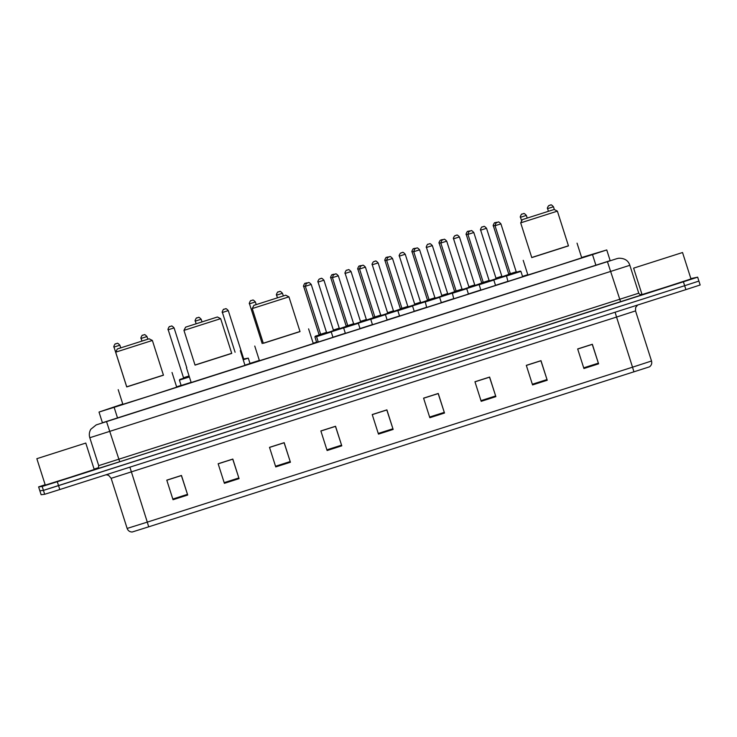 <?xml version="1.0" encoding="UTF-8"?>
<svg xmlns="http://www.w3.org/2000/svg" width="737" height="737" viewBox="0 0 737 737"><rect width="100%" height="100%" fill="white"/><g stroke="black" fill="none" stroke-linecap="round" stroke-linejoin="round"><path stroke-width="1.11" d="M191.104 382.356L180.648 385.654L181.127 385.488L179.413 380.117L189.391 376.976M250.009 363.498L244.933 365.174M318.191 341.765L316.624 342.217M332.949 337.334L318.273 342.014M360.052 328.674L345.367 333.364M385.433 314.653L381.186 315.436L384.788 314.321L370.951 318.762L370.757 319.342L385.433 314.653L387.155 320.051L387.644 319.886L372.471 324.713M412.536 306.002L408.28 306.785L411.882 305.671L397.989 310.157L397.851 310.692L412.536 306.002L414.258 311.401L414.738 311.235L399.565 316.062M441.343 302.723L426.179 307.578L426.668 307.403L425.148 301.461L439.077 297.002L439.63 297.352L424.954 302.041M468.446 294.063L453.283 298.927L453.762 298.752L452.251 292.801L466.18 288.342L466.733 288.701L452.057 293.381M495.54 285.412L480.865 290.102M522.644 276.762L507.959 281.451M122.775 404.014L99.173 412.011L114.134 407.331L592.502 254.587L606.754 249.954L581.622 257.508M527.793 274.689L522.524 276.375M316.597 342.134L313.179 343.221M259.35 360.411L249.981 363.396M181.099 385.396L176.604 386.833M345.331 333.253L332.921 337.224M372.434 324.602L360.015 328.573M399.528 315.952L387.118 319.922M426.631 307.292L414.212 311.272M453.725 298.642L441.316 302.612M480.828 289.991L468.41 293.962M507.931 281.341L495.513 285.311M102.425 422.743L610.162 260.649M690.864 278.586L697.653 277.167L683.402 281.792L57.293 481.712L42.184 486.457L38.619 486.899L45.16 484.734M94.096 469.101L98.482 467.7M640.121 294.754L641.927 294.174M39.872 490.814L38.619 486.899L39.872 490.814L43.437 490.372L39.872 490.814L41.125 494.73L39.862 490.814M697.653 277.167L700.15 284.998L685.907 289.623L59.789 489.543L58.545 485.628L43.437 490.372L684.655 285.707L58.545 485.628L57.293 481.712M698.897 281.083L684.655 285.707L698.897 281.083M132.172 532.013L132.172 532.013C129.703 531.93 128.026 530.741 127.142 528.438L147.299 522.118L148.69 526.826L132.172 532.013M592.235 344.299L598.591 363.838L592.345 344.262L577.67 348.951L583.916 368.518L598.591 363.838M540.875 360.697L547.232 380.237L540.986 360.66L526.31 365.349L532.556 384.926L547.232 380.237M489.515 377.095L495.872 396.635L489.617 377.058L474.95 381.748L481.197 401.324L495.872 396.635M438.147 393.494L444.503 413.033L438.257 393.466L423.582 398.146L429.837 417.722L444.503 413.033M166.811 480.229L181.385 475.568L187.705 495.034L181.459 475.457L166.783 480.146L173.029 499.723L187.705 495.034M218.17 463.831L232.745 459.169L239.064 478.635L232.818 459.059L218.143 463.748L224.389 483.325L239.064 478.635M269.53 447.423L284.113 442.771L290.424 462.237L284.178 442.661L269.502 447.35L275.749 466.917L290.424 462.237M320.89 431.025L335.473 426.373L341.784 445.839L335.538 426.262L320.862 430.942L327.108 450.519L341.784 445.839M386.787 409.892L393.143 429.431L386.897 409.864L372.222 414.544L378.468 434.121L393.143 429.431M633.931 371.89L632.53 367.183L651.526 361.001C652.134 363.424 651.453 365.368 649.5 366.833L148.69 526.826M59.789 489.543L44.681 494.287L41.125 494.73M386.833 409.975L372.249 414.627M438.193 393.576L423.609 398.229M489.552 377.178L474.969 381.83M540.912 360.771L526.329 365.432M592.272 344.372L577.697 349.034M85.778 443.066L36.85 458.69L85.778 443.066L94.216 469.497L70.135 477.327L45.279 485.112L36.85 458.69M45.372 455.973L77.274 445.784L45.372 455.973M149.141 338.799L117.34 348.951L149.141 338.799L152.375 340.466L115.672 352.175L126.755 386.925L163.448 375.207M163.43 375.105L126.727 386.824M172.025 372.48L176.705 387.155L150.219 395.769L122.876 404.337L118.196 389.661M217.424 316.993L185.623 327.145L217.424 316.993L220.658 318.66L183.955 330.379L195.047 365.119L231.75 353.41L220.658 318.66M231.713 353.299L195.01 365.018M244.979 365.349L191.178 382.531L186.479 367.855M285.707 295.196L253.906 305.348L285.707 295.196L288.941 296.854L252.238 308.573L263.33 343.313L300.023 331.604M299.996 331.503L263.293 343.212M308.591 328.868L313.28 343.553L286.785 352.157L259.452 360.734L254.762 346.049M554.15 209.474L522.349 219.626L554.15 209.474M557.384 211.141L520.681 222.86L531.773 257.6L568.476 245.891L557.384 211.141L554.16 209.474M568.439 245.78L531.746 257.499M577.043 243.155L581.723 257.839L555.228 266.444L527.895 275.012L523.215 260.336M682.536 252.524L633.617 268.139L682.536 252.524L690.984 278.945L666.893 286.776L642.047 294.57L633.617 268.139M642.13 265.421L674.042 255.242L642.13 265.421M117.57 418.109L114.134 407.331M595.947 265.366L592.502 254.587M96.575 424.779A10.272 10.161 -109.7 0 0 96.225 424.899L616.98 258.623A10.272 10.06 73.8 0 0 616.731 258.696M616.98 258.623L618.785 258.236C624.617 258.171 628.302 260.53 629.849 265.302L89.803 437.732L98.712 465.627L638.739 293.197C639.946 294.772 640.941 295.344 641.743 294.92L641.457 295.003M641.697 294.929L119.716 461.749L106.552 421.665M119.716 461.749L97.312 468.75M42.184 486.457L44.681 494.287M683.402 281.792L685.907 289.623M98.712 465.627L98.721 465.627C98.62 467.654 98.141 468.695 97.266 468.769A2.57 2.543 70.3 0 0 97.302 468.75M607.435 261.727L620.609 301.811M615.119 312.23L616.547 317.067L111.149 478.322L127.142 528.438M637.597 305.054L635.626 307.532L635.534 310.894L616.547 317.067L632.53 367.183L147.299 522.118L129.887 467.166M392.932 428.759L378.256 433.439M341.563 445.157L326.896 449.837M290.203 461.555L275.537 466.245M238.843 477.954L224.168 482.643M187.484 494.352L172.808 499.041M444.291 412.361L429.616 417.041M495.651 395.953L480.975 400.642M547.011 379.555L532.335 384.244M598.37 363.157L583.695 367.846M316.56 336.652L320.475 334.819L330.434 331.668L331.235 331.963L316.56 336.652M327.164 332.719L320.319 334.911M326.519 332.387L311.217 284.436L305.339 286.306L320.65 334.266L326.519 332.387L327.117 332.737M307.983 282.768L307.007 283.082L307.983 282.768M343.654 327.993L343.967 327.357L354.082 324.096L358.339 323.313L343.654 327.993L345.377 333.391M354.267 324.068L347.413 326.261M353.622 323.736L338.311 275.776L332.442 277.656L347.744 325.607L353.622 323.736L354.221 324.087M335.086 274.118L334.11 274.422L335.086 274.118M381.361 315.418L374.516 317.601L374.847 316.956L380.716 315.086L381.315 315.427M359.545 269.005L359.545 268.996C361.48 262.989 361.25 266.932 361.443 265.698L362.65 265.357C362.899 264.823 363.82 265.412 365.414 267.126L359.545 269.005L374.847 316.956M362.189 265.458L361.204 265.771L362.189 265.458M408.464 306.767L401.61 308.95M407.819 306.435L392.508 258.475L386.639 260.345L401.941 308.306L407.819 306.435L408.418 306.776M389.283 256.808L388.307 257.121L389.283 256.808M435.558 298.107L428.713 300.3M434.913 297.776L419.611 249.825L413.743 251.695L429.045 299.655L434.913 297.776L435.512 298.126M416.387 248.157L415.401 248.47L416.387 248.157M462.661 289.457L455.807 291.649M462.016 289.125L446.714 241.165L440.837 243.044L456.139 290.995L462.016 289.125L462.615 289.475M443.481 239.507L442.504 239.811L443.481 239.507M479.151 284.731L483.067 282.907L493.182 279.71L489.58 280.834L493.827 280.042L479.151 284.731L480.874 290.129M489.11 280.475L473.808 232.514L467.94 234.394L483.242 282.345L489.11 280.475L489.718 280.815L482.91 282.99M470.584 230.847L469.607 231.16L470.584 230.847M506.255 276.08L520.93 271.391L522.653 276.79M507.968 281.479L506.383 275.546L520.285 271.059L516.674 272.174L520.93 271.391M516.858 272.156L510.013 274.339M500.902 223.864L495.034 225.734L510.345 273.694L516.213 271.824L516.812 272.165M497.678 222.196L496.701 222.51L497.678 222.196M343.635 327.854L331.18 331.843M329.328 332.009L343.083 327.468L343.967 327.735M333.106 330.664L333.373 330.038L339.25 328.168L339.849 328.509M318.071 282.087C317.564 281.93 317.905 280.954 319.103 279.157L321.175 278.439C321.424 277.904 322.345 278.494 323.939 280.207L318.071 282.087L333.373 330.038M319.738 278.853L320.715 278.54L319.738 278.853M339.895 328.499L333.041 330.683M370.729 319.204L358.283 323.193M356.432 323.359L370.177 318.817L371.061 319.084M366.989 319.849L360.144 322.032L360.476 321.387L366.344 319.508L366.943 319.858M360.476 321.387L345.165 273.427C344.225 273.74 346.51 269.291 346.556 270.313L348.279 269.788C348.527 269.254 349.449 269.843 351.042 271.557L345.174 273.427M346.832 270.203L347.818 269.889L346.832 270.203M397.833 310.553L385.377 314.542M383.526 314.708L397.28 310.166L398.164 310.434M387.303 313.354L387.57 312.737L393.447 310.857L394.046 311.207M372.268 264.776C371.761 264.629 372.102 263.653 373.3 261.856L375.373 261.138C375.621 260.594 376.543 261.184 378.136 262.906L372.268 264.776L387.57 312.737M373.935 261.552L374.912 261.239L373.935 261.552M394.092 311.189L387.238 313.382M424.927 301.903L412.48 305.892M410.629 306.048L424.613 301.442L421.011 302.566L425.258 301.783M414.397 304.703L414.673 304.077L420.541 302.207L421.14 302.557M399.371 256.126C398.855 255.969 399.205 255.002 400.394 253.206L402.476 252.478C402.724 251.943 403.646 252.533 405.239 254.247L399.371 256.126L414.673 304.077M401.029 252.892L402.015 252.588L401.029 252.892M421.186 302.538L414.341 304.731M452.03 293.243L439.574 297.232M437.723 297.398L451.477 292.856L452.361 293.123M441.5 296.053L441.767 295.426L447.645 293.556L448.243 293.897M441.767 295.426L426.465 247.475C425.516 247.779 427.801 243.339 427.847 244.352L429.579 243.827C429.818 243.293 430.74 243.883 432.343 245.596L426.465 247.466M428.133 244.242L429.109 243.929L428.133 244.242M448.289 293.888L441.435 296.071M479.124 284.593L466.678 288.582M464.826 288.747L478.571 284.206L479.455 284.473M468.594 287.402L468.87 286.776L474.739 284.906L475.337 285.247M453.568 238.816C453.052 238.668 453.402 237.692 454.591 235.895L456.673 235.177C456.922 234.642 457.843 235.232 459.437 236.945L453.568 238.816L468.87 286.776M455.226 235.591L456.212 235.278L455.226 235.591M475.383 285.237L468.539 287.421M506.227 275.942L493.781 279.931M491.92 280.097L505.674 275.555L506.559 275.822M495.697 278.743L495.964 278.125L501.842 276.246L502.441 276.596M486.531 228.295L480.662 230.165L495.964 278.125M482.33 226.941L483.306 226.627L482.33 226.941M502.487 276.578L495.632 278.77M119.873 345.202L114.005 347.081L126.69 386.833M115.672 343.857L116.649 343.543L115.672 343.857M141.108 338.43C140.159 338.744 142.444 334.294 142.49 335.307L144.212 334.782C144.461 334.248 145.382 334.838 146.976 336.551L141.108 338.43L141.937 341.028M142.775 335.197L143.752 334.884L142.775 335.197M179.413 380.117L179.911 379.408L189.234 376.478L183.181 378.376M183.237 378.357L183.513 377.731L189.068 375.962M168.202 329.771C167.262 330.084 169.538 325.634 169.584 326.657L171.316 326.132C171.555 325.597 172.476 326.187 174.079 327.901L168.202 329.771L183.513 377.731M169.869 326.546L170.846 326.233L169.869 326.546M195.305 321.12C194.356 321.433 196.641 316.984 196.687 318.006L198.41 317.481C198.658 316.938 199.58 317.527 201.173 319.25L195.305 321.12L196.125 323.709M196.972 317.896L197.949 317.583L196.972 317.896M244.223 358.882L248.295 358.127L243.219 359.785M222.399 312.47C221.459 312.783 223.744 308.333 223.781 309.347L225.513 308.831C225.762 308.287 226.683 308.877 228.277 310.599L222.399 312.47L235.094 352.249M224.066 309.245L225.043 308.932L224.066 309.245M242.897 358.781L244.177 358.901M249.502 303.819C248.553 304.132 250.838 299.683 250.884 300.696L252.607 300.171C252.855 299.637 253.777 300.226 255.37 301.94L249.502 303.819L262.188 343.571M251.17 300.585L252.146 300.272L251.17 300.585M276.596 295.159C275.656 295.473 277.941 291.023 277.978 292.045L279.71 291.52C279.959 290.986 280.88 291.576 282.474 293.289L276.596 295.159L277.425 297.757M278.264 291.935L279.24 291.622L278.264 291.935M316.551 336.358L314.911 336.855L316.634 342.254M314.911 336.855L315.399 336.146L320.659 334.515M326.648 332.599L329.596 332.166M318.734 335.086L320.558 333.99M305.275 286.02L303.699 286.509L319.001 334.469M305.367 283.284L306.343 282.971L305.367 283.284M320.669 334.497L318.67 335.114M342.051 327.79L347.763 325.865L345.773 326.463L347.661 325.33M353.751 323.948L356.69 323.515M332.369 277.37L330.802 277.858M332.461 274.634L333.437 274.321L332.461 274.634M369.154 319.13L374.866 317.214M380.845 315.289L383.793 314.865M372.931 317.785L374.755 316.68M359.472 268.719L357.896 269.208L373.198 317.159M359.564 265.974L360.54 265.661L359.564 265.974M374.866 317.186L372.867 317.804M396.257 310.48L401.96 308.554M407.948 306.638L410.887 306.205M400.025 309.135L401.858 308.029M386.566 260.069L385 260.548M386.658 257.324L387.644 257.01L386.658 257.324M401.96 308.536L399.97 309.153M423.351 301.829L429.063 299.904M435.042 297.988L437.99 297.555M427.128 300.484L428.952 299.379M413.669 251.409L412.094 251.897L427.396 299.858M413.761 248.673L414.738 248.36L413.761 248.673M429.063 299.885L427.064 300.503M450.454 293.179L454.167 291.852M462.145 289.337L465.084 288.904M454.222 291.824L456.056 290.719M440.763 242.759L439.197 243.247L454.499 291.207M440.855 240.022L441.841 239.709L440.855 240.022M477.548 284.519L481.261 283.201M489.239 280.677L492.187 280.253M481.325 283.174L483.15 282.068M467.866 234.108L466.291 234.596L481.593 282.547M467.958 231.363L468.935 231.059L467.958 231.363M504.652 275.868L508.364 274.542M516.342 272.027L519.281 271.594M508.419 274.523L510.253 273.418M494.96 225.458L493.394 225.946L508.696 273.897M495.052 222.712L496.038 222.399L495.052 222.712M520.488 217.286C519.548 217.599 521.824 213.15 521.87 214.172L523.602 213.647C523.841 213.113 524.762 213.702 526.365 215.416L520.488 217.286L521.658 220.962M522.155 214.062L523.132 213.748L522.155 214.062M547.591 208.635C547.084 208.488 547.425 207.512 548.614 205.715L550.696 204.997C550.944 204.453 551.866 205.043 553.459 206.765L547.591 208.635L548.42 211.243M549.258 205.411L550.235 205.098L549.258 205.411M102.471 422.9L99.016 412.075M610.208 260.778L606.754 249.954M629.849 265.302L638.749 293.197M96.225 424.899L90.826 429.247C89.26 431.928 88.919 434.756 89.803 437.732M651.526 361.001L635.534 310.894M106.11 474.757L108.588 475.31L111.149 478.322M152.375 340.466L163.457 375.207M117.34 348.951L115.672 352.175M240.308 350.674L244.997 365.359M185.623 327.145L183.955 330.379M288.941 296.854L300.033 331.604M253.906 305.348L252.238 308.573M522.349 219.626L520.681 222.86M305.339 286.306C307.283 280.3 307.053 284.233 307.246 282.999L308.453 282.667C308.702 282.124 309.623 282.713 311.217 284.436M316.56 336.643L318.283 342.042M331.235 331.963L332.958 337.362M320.374 334.884L320.65 334.266M332.442 277.656C334.386 271.649 334.156 275.583 334.34 274.348L335.547 274.007C335.796 273.473 336.717 274.063 338.311 275.776M358.339 323.313L360.061 328.711M347.477 326.233L347.744 325.607M370.757 319.342L372.48 324.741M365.414 267.126L380.716 315.086M386.639 260.345C388.583 254.339 388.353 258.282 388.546 257.047L389.744 256.706C389.993 256.172 390.914 256.762 392.508 258.475M397.851 310.692L399.574 316.09M401.674 308.932L401.941 308.306M413.743 251.695C415.677 245.688 415.447 249.622 415.64 248.387L416.847 248.056C417.096 247.512 418.017 248.102 419.611 249.825M439.63 297.352L441.352 302.75M428.768 300.272L429.045 299.655M440.837 243.044C442.78 237.038 442.55 240.971 442.744 239.737L443.95 239.405C444.19 238.862 445.111 239.451 446.714 241.165M466.733 288.701L468.456 294.1M455.871 291.622L456.139 290.995M467.94 234.394C469.874 228.378 469.644 232.321 469.838 231.086L471.044 230.745C471.293 230.211 472.214 230.801 473.808 232.514M493.827 280.042L495.55 285.44M482.965 282.971L483.242 282.345M495.034 225.734C496.978 219.727 496.747 223.67 496.941 222.436L498.148 222.095C498.387 221.561 499.308 222.15 500.911 223.864L516.213 271.824M510.068 274.321L510.345 273.694M323.939 280.207L339.25 328.168M351.042 271.557L366.344 319.508M378.136 262.906L393.447 310.857M405.239 254.247L420.541 302.207M432.343 245.596L447.645 293.556M459.437 236.945L474.739 284.906M501.842 276.246L486.54 228.295C484.937 226.572 484.016 225.983 483.776 226.526L482.044 227.051C481.998 226.029 479.723 230.478 480.662 230.165M120.711 347.818L119.882 345.202C118.279 343.488 117.358 342.898 117.119 343.442L115.387 343.958C115.341 342.945 113.065 347.394 114.005 347.081M146.976 336.551L147.815 339.186M174.079 327.901L186.783 367.735M201.173 319.25L202.002 321.829M228.277 310.599L243.578 358.55M248.295 358.127L250.018 363.525M255.37 301.94L256.209 304.565M282.474 293.289L283.312 295.915M307.587 282.888L305.081 283.395C305.035 282.372 302.75 286.822 303.699 286.509M334.69 274.238L332.175 274.735C332.138 273.722 329.854 278.171 330.793 277.858L346.104 325.818M361.784 265.587L359.278 266.085C359.232 265.071 356.948 269.521 357.896 269.208M388.887 256.937L386.381 257.434C386.335 256.412 384.051 260.861 384.99 260.557L400.302 308.508M415.981 248.277L413.475 248.784C413.429 247.761 411.145 252.211 412.094 251.897M443.084 239.626L440.219 240.326C439.031 242.123 438.681 243.099 439.197 243.247M470.178 230.976L467.673 231.473C467.627 230.46 465.351 234.91 466.291 234.596M497.282 222.325L494.776 222.823C494.73 221.809 492.445 226.25 493.394 225.946M526.365 215.416L527.195 218.014M553.459 206.765L554.362 209.584"/></g></svg>
